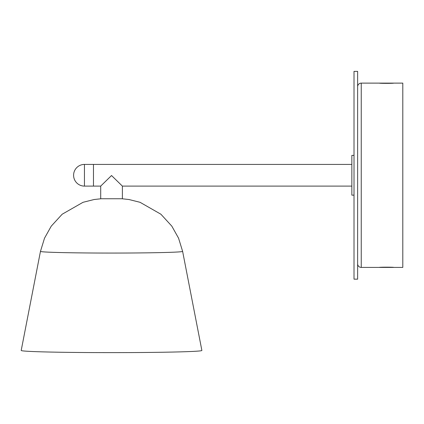 <?xml version="1.0" encoding="UTF-8"?>
<svg xmlns="http://www.w3.org/2000/svg" width="424" height="424" viewBox="0 0 424 424"><rect width="100%" height="100%" fill="white"/><g stroke="black" fill="none" stroke-linecap="round" stroke-linejoin="round"><path stroke-width="0.64" d="M354.014 71.375L357.628 71.375L357.628 279.156L354.014 279.156L354.014 71.375M84.44 164.422A10.838 10.838 0 0 0 73.596 175.266A10.838 10.838 0 0 0 84.44 186.104L84.44 164.422L93.471 164.422L93.471 186.104L93.471 164.422L351.846 164.422M111.538 175.525L100.7 186.104L100.7 198.745L122.382 198.745L122.382 186.104L111.538 175.525M354.014 155.391L351.846 155.391L351.846 195.141L354.014 195.141M357.628 263.797A3.615 3.615 0 0 0 361.243 267.412L379.348 267.412C378.918 267.099 394.166 267.099 393.732 267.412L402.8 267.412L402.8 83.12L361.243 83.12A3.615 3.615 0 0 0 357.628 86.729M393.732 83.12C394.156 83.433 378.913 83.433 379.348 83.12M182.617 251.363A71.078 1.691 -0 0 1 182.622 251.368A71.078 1.691 -0 0 1 111.538 253.064A71.078 1.691 -0 0 1 40.46 251.368A71.078 1.691 -0 0 1 40.465 251.363L21.2 350.468A90.338 2.152 -0 0 0 21.2 350.468A90.338 2.152 -0 0 0 21.2 350.478A90.338 2.152 -0 0 0 111.538 352.625A90.338 2.152 -0 0 0 201.882 350.478A90.338 2.152 -0 0 0 201.882 350.468A90.338 2.152 -0 0 0 201.877 350.457L182.617 251.363A71.078 1.691 -0 0 0 182.617 251.358L178.568 238.187L171.831 226.156L160.903 214.221L140.058 202.306L128.96 199.519L122.25 198.787M393.764 267.412L379.31 267.412M361.243 267.412L361.243 83.12M84.44 186.104L100.705 186.104M122.377 186.104L351.846 186.104M40.465 251.363L44.515 238.187L51.246 226.156L62.18 214.221L83.025 202.306L94.117 199.519L100.833 198.787"/></g></svg>
